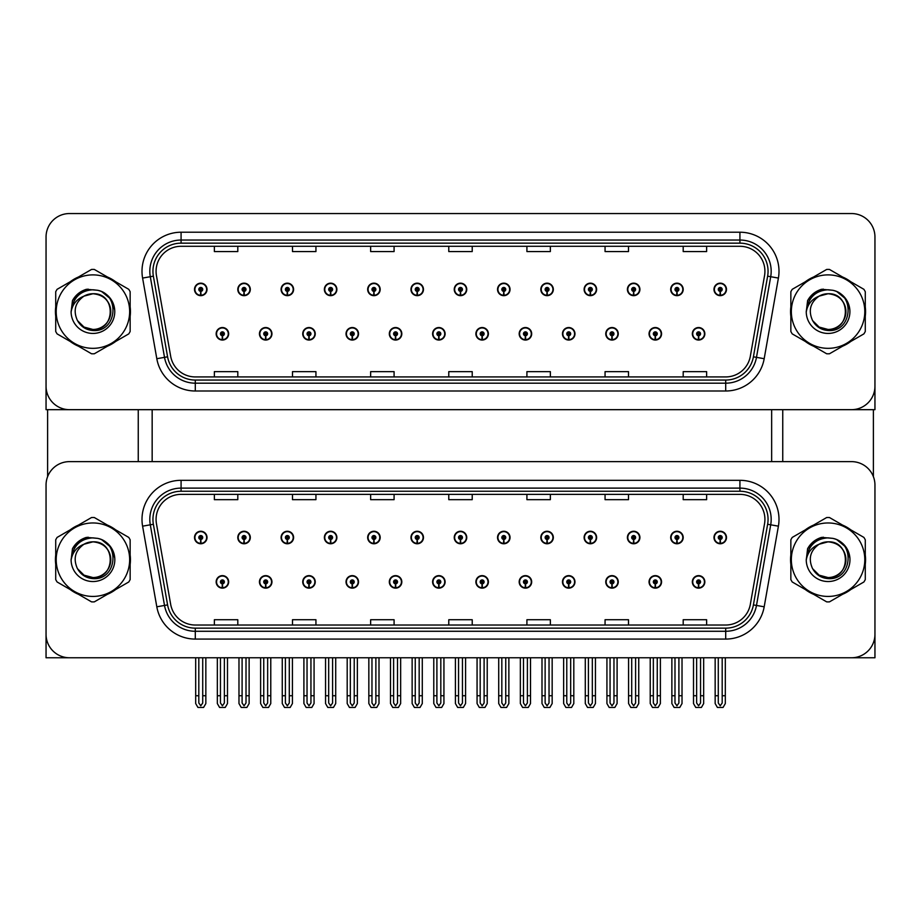 <?xml version="1.0" encoding="UTF-8"?>
<svg xmlns="http://www.w3.org/2000/svg" width="921" height="921" viewBox="0 0 921 921"><rect width="100%" height="100%" fill="white"/><g stroke="black" fill="none" stroke-linecap="round" stroke-linejoin="round"><path stroke-width="1.38" d="M605.765 581.888A6.251 6.251 0 0 0 612.016 588.139A6.251 6.251 0 0 0 618.267 581.888A6.251 6.251 0 0 0 612.016 575.637A6.251 6.251 0 0 0 605.765 581.888M562.466 581.888A6.251 6.251 0 0 0 568.718 588.139A6.251 6.251 0 0 0 574.969 581.888A6.251 6.251 0 0 0 568.718 575.637A6.251 6.251 0 0 0 562.466 581.888M519.179 581.888A6.251 6.251 0 0 0 525.431 588.139A6.251 6.251 0 0 0 531.682 581.888A6.251 6.251 0 0 0 525.431 575.637A6.251 6.251 0 0 0 519.179 581.888M475.892 581.888A6.251 6.251 0 0 0 482.144 588.139A6.251 6.251 0 0 0 488.395 581.888A6.251 6.251 0 0 0 482.144 575.637A6.251 6.251 0 0 0 475.892 581.888M432.605 581.888A6.251 6.251 0 0 0 438.857 588.139A6.251 6.251 0 0 0 445.108 581.888A6.251 6.251 0 0 0 438.857 575.637A6.251 6.251 0 0 0 432.605 581.888M389.318 581.888A6.251 6.251 0 0 0 395.57 588.139A6.251 6.251 0 0 0 401.821 581.888A6.251 6.251 0 0 0 395.57 575.637A6.251 6.251 0 0 0 389.318 581.888M346.031 581.888A6.251 6.251 0 0 0 352.283 588.139A6.251 6.251 0 0 0 358.534 581.888A6.251 6.251 0 0 0 352.283 575.637A6.251 6.251 0 0 0 346.031 581.888M302.733 581.888A6.251 6.251 0 0 0 308.984 588.139A6.251 6.251 0 0 0 315.235 581.888A6.251 6.251 0 0 0 308.984 575.637A6.251 6.251 0 0 0 302.733 581.888M259.446 581.888A6.251 6.251 0 0 0 265.697 588.139A6.251 6.251 0 0 0 271.948 581.888A6.251 6.251 0 0 0 265.697 575.637A6.251 6.251 0 0 0 259.446 581.888M216.159 581.888A6.251 6.251 0 0 0 222.41 588.139A6.251 6.251 0 0 0 228.661 581.888A6.251 6.251 0 0 0 222.41 575.637A6.251 6.251 0 0 0 216.159 581.888M649.052 581.888A6.251 6.251 0 0 0 655.303 588.139A6.251 6.251 0 0 0 661.554 581.888A6.251 6.251 0 0 0 655.303 575.637A6.251 6.251 0 0 0 649.052 581.888M670.695 537.507A6.251 6.251 0 0 0 676.947 543.758A6.251 6.251 0 0 0 683.198 537.507A6.251 6.251 0 0 0 676.947 531.256A6.251 6.251 0 0 0 670.695 537.507M627.408 537.507A6.251 6.251 0 0 0 633.66 543.758A6.251 6.251 0 0 0 639.911 537.507A6.251 6.251 0 0 0 633.66 531.256A6.251 6.251 0 0 0 627.408 537.507M584.121 537.507A6.251 6.251 0 0 0 590.373 543.758A6.251 6.251 0 0 0 596.624 537.507A6.251 6.251 0 0 0 590.373 531.256A6.251 6.251 0 0 0 584.121 537.507M540.823 537.507A6.251 6.251 0 0 0 547.074 543.758A6.251 6.251 0 0 0 553.325 537.507A6.251 6.251 0 0 0 547.074 531.256A6.251 6.251 0 0 0 540.823 537.507M497.536 537.507A6.251 6.251 0 0 0 503.787 543.758A6.251 6.251 0 0 0 510.038 537.507A6.251 6.251 0 0 0 503.787 531.256A6.251 6.251 0 0 0 497.536 537.507M454.249 537.507A6.251 6.251 0 0 0 460.5 543.758A6.251 6.251 0 0 0 466.751 537.507A6.251 6.251 0 0 0 460.5 531.256A6.251 6.251 0 0 0 454.249 537.507M410.962 537.507A6.251 6.251 0 0 0 417.213 543.758A6.251 6.251 0 0 0 423.464 537.507A6.251 6.251 0 0 0 417.213 531.256A6.251 6.251 0 0 0 410.962 537.507M367.675 537.507A6.251 6.251 0 0 0 373.926 543.758A6.251 6.251 0 0 0 380.177 537.507A6.251 6.251 0 0 0 373.926 531.256A6.251 6.251 0 0 0 367.675 537.507M324.376 537.507A6.251 6.251 0 0 0 330.627 543.758A6.251 6.251 0 0 0 336.879 537.507A6.251 6.251 0 0 0 330.627 531.256A6.251 6.251 0 0 0 324.376 537.507M281.089 537.507A6.251 6.251 0 0 0 287.34 543.758A6.251 6.251 0 0 0 293.592 537.507A6.251 6.251 0 0 0 287.34 531.256A6.251 6.251 0 0 0 281.089 537.507M237.802 537.507A6.251 6.251 0 0 0 244.053 543.758A6.251 6.251 0 0 0 250.305 537.507A6.251 6.251 0 0 0 244.053 531.256A6.251 6.251 0 0 0 237.802 537.507M194.515 537.507A6.251 6.251 0 0 0 200.766 543.758A6.251 6.251 0 0 0 207.018 537.507A6.251 6.251 0 0 0 200.766 531.256A6.251 6.251 0 0 0 194.515 537.507M692.339 581.888A6.251 6.251 0 0 0 698.59 588.139A6.251 6.251 0 0 0 704.841 581.888A6.251 6.251 0 0 0 698.59 575.637A6.251 6.251 0 0 0 692.339 581.888M713.982 537.507A6.251 6.251 0 0 0 720.234 543.758A6.251 6.251 0 0 0 726.485 537.507A6.251 6.251 0 0 0 720.234 531.256A6.251 6.251 0 0 0 713.982 537.507M874.95 657.767L874.95 485.079A23.439 23.439 0 0 0 851.511 461.628L69.489 461.628A23.439 23.439 0 0 0 46.05 485.079L46.05 657.767L874.95 657.767M152.161 409.672L152.161 461.628M771.648 409.672L771.648 461.628M605.765 333.793A6.251 6.251 0 0 0 612.016 340.045A6.251 6.251 0 0 0 618.267 333.793A6.251 6.251 0 0 0 612.016 327.542A6.251 6.251 0 0 0 605.765 333.793M562.466 333.793A6.251 6.251 0 0 0 568.718 340.045A6.251 6.251 0 0 0 574.969 333.793A6.251 6.251 0 0 0 568.718 327.542A6.251 6.251 0 0 0 562.466 333.793M519.179 333.793A6.251 6.251 0 0 0 525.431 340.045A6.251 6.251 0 0 0 531.682 333.793A6.251 6.251 0 0 0 525.431 327.542A6.251 6.251 0 0 0 519.179 333.793M475.892 333.793A6.251 6.251 0 0 0 482.144 340.045A6.251 6.251 0 0 0 488.395 333.793A6.251 6.251 0 0 0 482.144 327.542A6.251 6.251 0 0 0 475.892 333.793M432.605 333.793A6.251 6.251 0 0 0 438.857 340.045A6.251 6.251 0 0 0 445.108 333.793A6.251 6.251 0 0 0 438.857 327.542A6.251 6.251 0 0 0 432.605 333.793M389.318 333.793A6.251 6.251 0 0 0 395.57 340.045A6.251 6.251 0 0 0 401.821 333.793A6.251 6.251 0 0 0 395.57 327.542A6.251 6.251 0 0 0 389.318 333.793M346.031 333.793A6.251 6.251 0 0 0 352.283 340.045A6.251 6.251 0 0 0 358.534 333.793A6.251 6.251 0 0 0 352.283 327.542A6.251 6.251 0 0 0 346.031 333.793M302.733 333.793A6.251 6.251 0 0 0 308.984 340.045A6.251 6.251 0 0 0 315.235 333.793A6.251 6.251 0 0 0 308.984 327.542A6.251 6.251 0 0 0 302.733 333.793M259.446 333.793A6.251 6.251 0 0 0 265.697 340.045A6.251 6.251 0 0 0 271.948 333.793A6.251 6.251 0 0 0 265.697 327.542A6.251 6.251 0 0 0 259.446 333.793M216.159 333.793A6.251 6.251 0 0 0 222.41 340.045A6.251 6.251 0 0 0 228.661 333.793A6.251 6.251 0 0 0 222.41 327.542A6.251 6.251 0 0 0 216.159 333.793M649.052 333.793A6.251 6.251 0 0 0 655.303 340.045A6.251 6.251 0 0 0 661.554 333.793A6.251 6.251 0 0 0 655.303 327.542A6.251 6.251 0 0 0 649.052 333.793M670.695 289.413A6.251 6.251 0 0 0 676.947 295.664A6.251 6.251 0 0 0 683.198 289.413A6.251 6.251 0 0 0 676.947 283.161A6.251 6.251 0 0 0 670.695 289.413M627.408 289.413A6.251 6.251 0 0 0 633.66 295.664A6.251 6.251 0 0 0 639.911 289.413A6.251 6.251 0 0 0 633.66 283.161A6.251 6.251 0 0 0 627.408 289.413M584.121 289.413A6.251 6.251 0 0 0 590.373 295.664A6.251 6.251 0 0 0 596.624 289.413A6.251 6.251 0 0 0 590.373 283.161A6.251 6.251 0 0 0 584.121 289.413M540.823 289.413A6.251 6.251 0 0 0 547.074 295.664A6.251 6.251 0 0 0 553.325 289.413A6.251 6.251 0 0 0 547.074 283.161A6.251 6.251 0 0 0 540.823 289.413M497.536 289.413A6.251 6.251 0 0 0 503.787 295.664A6.251 6.251 0 0 0 510.038 289.413A6.251 6.251 0 0 0 503.787 283.161A6.251 6.251 0 0 0 497.536 289.413M454.249 289.413A6.251 6.251 0 0 0 460.5 295.664A6.251 6.251 0 0 0 466.751 289.413A6.251 6.251 0 0 0 460.5 283.161A6.251 6.251 0 0 0 454.249 289.413M410.962 289.413A6.251 6.251 0 0 0 417.213 295.664A6.251 6.251 0 0 0 423.464 289.413A6.251 6.251 0 0 0 417.213 283.161A6.251 6.251 0 0 0 410.962 289.413M367.675 289.413A6.251 6.251 0 0 0 373.926 295.664A6.251 6.251 0 0 0 380.177 289.413A6.251 6.251 0 0 0 373.926 283.161A6.251 6.251 0 0 0 367.675 289.413M324.376 289.413A6.251 6.251 0 0 0 330.627 295.664A6.251 6.251 0 0 0 336.879 289.413A6.251 6.251 0 0 0 330.627 283.161A6.251 6.251 0 0 0 324.376 289.413M281.089 289.413A6.251 6.251 0 0 0 287.34 295.664A6.251 6.251 0 0 0 293.592 289.413A6.251 6.251 0 0 0 287.34 283.161A6.251 6.251 0 0 0 281.089 289.413M237.802 289.413A6.251 6.251 0 0 0 244.053 295.664A6.251 6.251 0 0 0 250.305 289.413A6.251 6.251 0 0 0 244.053 283.161A6.251 6.251 0 0 0 237.802 289.413M194.515 289.413A6.251 6.251 0 0 0 200.766 295.664A6.251 6.251 0 0 0 207.018 289.413A6.251 6.251 0 0 0 200.766 283.161A6.251 6.251 0 0 0 194.515 289.413M692.339 333.793A6.251 6.251 0 0 0 698.59 340.045A6.251 6.251 0 0 0 704.841 333.793A6.251 6.251 0 0 0 698.59 327.542A6.251 6.251 0 0 0 692.339 333.793M713.982 289.413A6.251 6.251 0 0 0 720.234 295.664A6.251 6.251 0 0 0 726.485 289.413A6.251 6.251 0 0 0 720.234 283.161A6.251 6.251 0 0 0 713.982 289.413M874.95 409.672L874.95 236.985A23.439 23.439 0 0 0 851.511 213.545L69.489 213.545A23.439 23.439 0 0 0 46.05 236.985L46.05 409.672L874.95 409.672M55.721 555.018A37.508 37.508 0 0 0 55.721 564.377M70.272 589.59A37.508 37.508 0 0 0 78.377 594.264M107.492 594.264A37.508 37.508 0 0 0 115.597 589.59M130.149 564.377A37.508 37.508 0 0 0 130.149 555.018M790.851 555.018A37.508 37.508 0 0 0 790.851 564.377M805.403 589.59A37.508 37.508 0 0 0 813.508 594.264M842.623 594.264A37.508 37.508 0 0 0 850.728 589.59M865.28 564.377A37.508 37.508 0 0 0 865.28 555.018M156.075 519.375A25.005 25.005 0 0 1 181.08 494.37L739.92 494.37A25.005 25.005 0 0 1 764.545 523.715L750.327 604.36A25.005 25.005 0 0 1 725.702 625.025L195.298 625.025A25.005 25.005 0 0 1 170.673 604.36L156.455 523.715A25.005 25.005 0 0 1 156.075 519.375M152.944 519.375A28.125 28.125 0 0 0 153.37 524.268L167.587 604.901A28.125 28.125 0 0 0 195.298 628.145L725.702 628.145A28.125 28.125 0 0 0 753.413 604.901L767.63 524.268A28.125 28.125 0 0 0 739.92 491.25L181.08 491.25A28.125 28.125 0 0 0 152.944 519.375M142.594 526.167A39.073 39.073 0 0 1 181.08 480.313L739.92 480.313A39.073 39.073 0 0 1 778.406 526.167L764.188 606.801A39.073 39.073 0 0 1 725.702 639.082L195.298 639.082A39.073 39.073 0 0 1 156.812 606.801L142.594 526.167L150.296 524.809A31.256 31.256 0 0 1 181.08 488.118L739.92 488.118A31.256 31.256 0 0 1 770.704 524.809L756.486 605.442A31.256 31.256 0 0 1 725.702 631.276L195.298 631.276A31.256 31.256 0 0 1 164.514 605.442L150.296 524.809A31.256 31.256 0 0 1 149.824 519.375M115.597 529.805A37.508 37.508 0 0 0 107.492 525.131M78.377 525.131A37.508 37.508 0 0 0 70.272 529.805M850.728 529.805A37.508 37.508 0 0 0 842.623 525.131M813.508 525.131A37.508 37.508 0 0 0 805.403 529.805M851.511 461.628L69.489 461.628M46.05 485.079L46.05 634.316A23.439 23.439 0 0 0 69.489 657.767L851.511 657.767A23.439 23.439 0 0 0 874.95 634.316L874.95 485.079M448.78 494.37L448.78 499.666L472.22 499.666L472.22 494.37M370.645 494.37L370.645 499.666L394.084 499.666L394.084 494.37M292.498 494.37L292.498 499.666L315.938 499.666L315.938 494.37M214.363 494.37L214.363 499.666L237.802 499.666L237.802 494.37M526.916 494.37L526.916 499.666L550.355 499.666L550.355 494.37M605.062 494.37L605.062 499.666L628.502 499.666L628.502 494.37M683.198 494.37L683.198 499.666L706.637 499.666L706.637 494.37M472.22 625.025L472.22 619.729L448.78 619.729L448.78 625.025M394.084 625.025L394.084 619.729L370.645 619.729L370.645 625.025M315.938 625.025L315.938 619.729L292.498 619.729L292.498 625.025M237.802 625.025L237.802 619.729L214.363 619.729L214.363 625.025M550.355 625.025L550.355 619.729L526.916 619.729L526.916 625.025M628.502 625.025L628.502 619.729L605.062 619.729L605.062 625.025M706.637 625.025L706.637 619.729L683.198 619.729L683.198 625.025M55.721 306.923A37.508 37.508 0 0 0 55.721 316.283M70.272 341.495A37.508 37.508 0 0 0 78.377 346.169M107.492 346.169A37.508 37.508 0 0 0 115.597 341.495M130.149 316.283A37.508 37.508 0 0 0 130.149 306.923M790.851 306.923A37.508 37.508 0 0 0 790.851 316.283M805.403 341.495A37.508 37.508 0 0 0 813.508 346.169M842.623 346.169A37.508 37.508 0 0 0 850.728 341.495M865.28 316.283A37.508 37.508 0 0 0 865.28 306.923M156.075 271.281A25.005 25.005 0 0 1 181.08 246.287L739.92 246.287A25.005 25.005 0 0 1 764.545 275.632L750.327 356.266A25.005 25.005 0 0 1 725.702 376.931L195.298 376.931A25.005 25.005 0 0 1 170.673 356.266L156.455 275.632A25.005 25.005 0 0 1 156.075 271.281M152.944 271.281A28.125 28.125 0 0 0 153.37 276.173L167.587 356.807A28.125 28.125 0 0 0 195.298 380.051L725.702 380.051A28.125 28.125 0 0 0 753.413 356.807L767.63 276.173A28.125 28.125 0 0 0 739.92 243.156L181.08 243.156A28.125 28.125 0 0 0 152.944 271.281M142.594 278.073A39.073 39.073 0 0 1 181.08 232.219L739.92 232.219A39.073 39.073 0 0 1 778.406 278.073L764.188 358.706A39.073 39.073 0 0 1 725.702 390.999L195.298 390.999A39.073 39.073 0 0 1 156.812 358.706L142.594 278.073L150.296 276.714A31.256 31.256 0 0 1 181.08 240.036L739.92 240.036A31.256 31.256 0 0 1 770.704 276.714L756.486 357.348A31.256 31.256 0 0 1 725.702 383.182L195.298 383.182A31.256 31.256 0 0 1 164.514 357.348L150.296 276.714A31.256 31.256 0 0 1 149.824 271.281M115.597 281.722A37.508 37.508 0 0 0 107.492 277.037M78.377 277.037A37.508 37.508 0 0 0 70.272 281.722M850.728 281.722A37.508 37.508 0 0 0 842.623 277.037M813.508 277.037A37.508 37.508 0 0 0 805.403 281.722M851.511 213.545L69.489 213.545M46.05 236.985L46.05 386.233A23.439 23.439 0 0 0 69.489 409.672L851.511 409.672A23.439 23.439 0 0 0 874.95 386.233L874.95 236.985M753.413 356.807L756.486 357.348L770.704 276.714L778.406 278.073M448.78 246.287L448.78 251.571L472.22 251.571L472.22 246.287M370.645 246.287L370.645 251.571L394.084 251.571L394.084 246.287M292.498 246.287L292.498 251.571L315.938 251.571L315.938 246.287M214.363 246.287L214.363 251.571L237.802 251.571L237.802 246.287M526.916 246.287L526.916 251.571L550.355 251.571L550.355 246.287M605.062 246.287L605.062 251.571L628.502 251.571L628.502 246.287M683.198 246.287L683.198 251.571L706.637 251.571L706.637 246.287M472.22 376.931L472.22 371.635L448.78 371.635L448.78 376.931M394.084 376.931L394.084 371.635L370.645 371.635L370.645 376.931M315.938 376.931L315.938 371.635L292.498 371.635L292.498 376.931M237.802 376.931L237.802 371.635L214.363 371.635L214.363 376.931M550.355 376.931L550.355 371.635L526.916 371.635L526.916 376.931M628.502 376.931L628.502 371.635L605.062 371.635L605.062 376.931M706.637 376.931L706.637 371.635L683.198 371.635L683.198 376.931M700.547 657.767L700.547 702.988L698.59 705.785L696.633 702.988L696.633 695.735L693.513 695.735L693.513 703.552L695.769 707.455L701.411 707.455L703.667 703.552L703.667 657.767M698.509 583.845L698.337 587.748A5.86 5.86 0 0 1 692.73 581.888A5.86 5.86 0 0 1 698.59 576.028A5.86 5.86 0 0 1 704.45 581.888A5.86 5.86 0 0 1 698.843 587.748L698.671 583.845A1.957 1.957 0 0 0 700.547 581.888A1.957 1.957 0 0 0 698.59 579.931A1.957 1.957 0 0 0 696.633 581.888A1.957 1.957 0 0 0 698.509 583.845L698.555 582.671A0.783 0.783 0 0 1 697.807 581.888A0.783 0.783 0 0 1 698.59 581.105A0.783 0.783 0 0 1 699.373 581.888A0.783 0.783 0 0 1 698.625 582.671L698.671 583.845M693.513 657.767L693.513 695.735M696.633 657.767L696.633 695.735M700.547 695.735L703.667 695.735M722.191 657.767L722.191 702.988L720.234 705.785L718.276 702.988L718.276 695.735L715.157 695.735L715.157 703.552L717.413 707.455L723.054 707.455L725.311 703.552L725.311 657.767M720.153 539.453L719.98 543.355A5.86 5.86 0 0 1 714.374 537.507A5.86 5.86 0 0 1 720.234 531.647A5.86 5.86 0 0 1 726.093 537.507A5.86 5.86 0 0 1 720.487 543.355L720.314 539.453A1.957 1.957 0 0 0 722.191 537.507A1.957 1.957 0 0 0 720.234 535.55A1.957 1.957 0 0 0 718.276 537.507A1.957 1.957 0 0 0 720.153 539.453L720.199 538.29A0.783 0.783 0 0 1 719.451 537.507A0.783 0.783 0 0 1 720.234 536.724A0.783 0.783 0 0 1 721.016 537.507A0.783 0.783 0 0 1 720.268 538.29L720.314 539.453M715.157 657.767L715.157 695.735M718.276 657.767L718.276 695.735M722.191 695.735L725.311 695.735M698.509 335.751L698.337 339.653A5.86 5.86 0 0 1 692.73 333.793A5.86 5.86 0 0 1 698.59 327.934A5.86 5.86 0 0 1 704.45 333.793A5.86 5.86 0 0 1 698.843 339.653L698.671 335.751A1.957 1.957 0 0 0 700.547 333.793A1.957 1.957 0 0 0 698.59 331.848A1.957 1.957 0 0 0 696.633 333.793A1.957 1.957 0 0 0 698.509 335.751L698.555 334.576A0.783 0.783 0 0 1 697.807 333.793A0.783 0.783 0 0 1 698.59 333.011A0.783 0.783 0 0 1 699.373 333.793A0.783 0.783 0 0 1 698.625 334.576L698.671 335.751M698.59 705.785L696.633 702.988M720.153 291.37L719.98 295.273A5.86 5.86 0 0 1 714.374 289.413A5.86 5.86 0 0 1 720.234 283.553A5.86 5.86 0 0 1 726.093 289.413A5.86 5.86 0 0 1 720.487 295.273L720.314 291.37A1.957 1.957 0 0 0 722.191 289.413A1.957 1.957 0 0 0 720.234 287.456A1.957 1.957 0 0 0 718.276 289.413A1.957 1.957 0 0 0 720.153 291.37L720.199 290.196A0.783 0.783 0 0 1 719.451 289.413A0.783 0.783 0 0 1 720.234 288.63A0.783 0.783 0 0 1 721.016 289.413A0.783 0.783 0 0 1 720.268 290.196L720.314 291.37M720.234 705.785L718.276 702.988M676.866 291.37L676.693 295.273A5.86 5.86 0 0 1 671.087 289.413A5.86 5.86 0 0 1 676.947 283.553A5.86 5.86 0 0 1 682.806 289.413A5.86 5.86 0 0 1 677.2 295.273L677.027 291.37A1.957 1.957 0 0 0 678.904 289.413A1.957 1.957 0 0 0 676.947 287.456A1.957 1.957 0 0 0 674.989 289.413A1.957 1.957 0 0 0 676.866 291.37L676.912 290.196A0.783 0.783 0 0 1 676.164 289.413A0.783 0.783 0 0 1 676.947 288.63A0.783 0.783 0 0 1 677.729 289.413A0.783 0.783 0 0 1 676.981 290.196L677.027 291.37M678.904 657.767L678.904 702.988L676.947 705.785L674.989 702.988L674.989 695.735L671.87 695.735L671.87 703.552L674.126 707.455L679.767 707.455L682.024 703.552L682.024 657.767M633.567 291.37L633.406 295.273A5.86 5.86 0 0 1 627.8 289.413A5.86 5.86 0 0 1 633.66 283.553A5.86 5.86 0 0 1 639.519 289.413A5.86 5.86 0 0 1 633.913 295.273L633.74 291.37A1.957 1.957 0 0 0 635.605 289.413A1.957 1.957 0 0 0 633.66 287.456A1.957 1.957 0 0 0 631.702 289.413A1.957 1.957 0 0 0 633.567 291.37L633.625 290.196A0.783 0.783 0 0 1 632.877 289.413A0.783 0.783 0 0 1 633.66 288.63A0.783 0.783 0 0 1 634.442 289.413A0.783 0.783 0 0 1 633.694 290.196L633.74 291.37M635.605 657.767L635.605 702.988L633.66 705.785L631.702 702.988L631.702 695.735L628.583 695.735L628.583 703.552L630.827 707.455L636.48 707.455L638.737 703.552L638.737 657.767M590.28 291.37L590.108 295.273A5.86 5.86 0 0 1 584.501 289.413A5.86 5.86 0 0 1 590.373 283.553A5.86 5.86 0 0 1 596.232 289.413A5.86 5.86 0 0 1 590.626 295.273L590.453 291.37A1.957 1.957 0 0 0 592.318 289.413A1.957 1.957 0 0 0 590.373 287.456A1.957 1.957 0 0 0 588.415 289.413A1.957 1.957 0 0 0 590.28 291.37L590.338 290.196A0.783 0.783 0 0 1 589.59 289.413A0.783 0.783 0 0 1 590.373 288.63A0.783 0.783 0 0 1 591.144 289.413A0.783 0.783 0 0 1 590.407 290.196L590.453 291.37M592.318 657.767L592.318 702.988L590.373 705.785L588.415 702.988L588.415 695.735L585.284 695.735L585.284 703.552L587.54 707.455L593.193 707.455L595.45 703.552L595.45 657.767M546.993 291.37L546.821 295.273A5.86 5.86 0 0 1 541.214 289.413A5.86 5.86 0 0 1 547.074 283.553A5.86 5.86 0 0 1 552.934 289.413A5.86 5.86 0 0 1 547.339 295.273L547.166 291.37A1.957 1.957 0 0 0 549.031 289.413A1.957 1.957 0 0 0 547.074 287.456A1.957 1.957 0 0 0 545.128 289.413A1.957 1.957 0 0 0 546.993 291.37L547.039 290.196A0.783 0.783 0 0 1 546.291 289.413A0.783 0.783 0 0 1 547.074 288.63A0.783 0.783 0 0 1 547.857 289.413A0.783 0.783 0 0 1 547.109 290.196L547.166 291.37M549.031 657.767L549.031 702.988L547.074 705.785L545.128 702.988L545.128 695.735L541.997 695.735L541.997 703.552L544.253 707.455L549.906 707.455L552.163 703.552L552.163 657.767M676.866 539.453L676.693 543.355A5.86 5.86 0 0 1 671.087 537.507A5.86 5.86 0 0 1 676.947 531.647A5.86 5.86 0 0 1 682.806 537.507A5.86 5.86 0 0 1 677.2 543.355L677.027 539.453A1.957 1.957 0 0 0 678.904 537.507A1.957 1.957 0 0 0 676.947 535.55A1.957 1.957 0 0 0 674.989 537.507A1.957 1.957 0 0 0 676.866 539.453L676.912 538.29A0.783 0.783 0 0 1 676.164 537.507A0.783 0.783 0 0 1 676.947 536.724A0.783 0.783 0 0 1 677.729 537.507A0.783 0.783 0 0 1 676.981 538.29L677.027 539.453M671.87 657.767L671.87 695.735M674.989 657.767L674.989 695.735M676.947 705.785L674.989 702.988M678.904 695.735L682.024 695.735M633.567 539.453L633.406 543.355A5.86 5.86 0 0 1 627.8 537.507A5.86 5.86 0 0 1 633.66 531.647A5.86 5.86 0 0 1 639.519 537.507A5.86 5.86 0 0 1 633.913 543.355L633.74 539.453A1.957 1.957 0 0 0 635.605 537.507A1.957 1.957 0 0 0 633.66 535.55A1.957 1.957 0 0 0 631.702 537.507A1.957 1.957 0 0 0 633.567 539.453L633.625 538.29A0.783 0.783 0 0 1 632.877 537.507A0.783 0.783 0 0 1 633.66 536.724A0.783 0.783 0 0 1 634.442 537.507A0.783 0.783 0 0 1 633.694 538.29L633.74 539.453M628.583 657.767L628.583 695.735M631.702 657.767L631.702 695.735M633.66 705.785L631.702 702.988M635.605 695.735L638.737 695.735M590.28 539.453L590.108 543.355A5.86 5.86 0 0 1 584.501 537.507A5.86 5.86 0 0 1 590.373 531.647A5.86 5.86 0 0 1 596.232 537.507A5.86 5.86 0 0 1 590.626 543.355L590.453 539.453A1.957 1.957 0 0 0 592.318 537.507A1.957 1.957 0 0 0 590.373 535.55A1.957 1.957 0 0 0 588.415 537.507A1.957 1.957 0 0 0 590.28 539.453L590.338 538.29A0.783 0.783 0 0 1 589.59 537.507A0.783 0.783 0 0 1 590.373 536.724A0.783 0.783 0 0 1 591.144 537.507A0.783 0.783 0 0 1 590.407 538.29L590.453 539.453M585.284 657.767L585.284 695.735M588.415 657.767L588.415 695.735M590.373 705.785L588.415 702.988M592.318 695.735L595.45 695.735M546.993 539.453L546.821 543.355A5.86 5.86 0 0 1 541.214 537.507A5.86 5.86 0 0 1 547.074 531.647A5.86 5.86 0 0 1 552.934 537.507A5.86 5.86 0 0 1 547.339 543.355L547.166 539.453A1.957 1.957 0 0 0 549.031 537.507A1.957 1.957 0 0 0 547.074 535.55A1.957 1.957 0 0 0 545.128 537.507A1.957 1.957 0 0 0 546.993 539.453L547.039 538.29A0.783 0.783 0 0 1 546.291 537.507A0.783 0.783 0 0 1 547.074 536.724A0.783 0.783 0 0 1 547.857 537.507A0.783 0.783 0 0 1 547.109 538.29L547.166 539.453M541.997 657.767L541.997 695.735M545.128 657.767L545.128 695.735M547.074 705.785L545.128 702.988M549.031 695.735L552.163 695.735M657.249 657.767L657.249 702.988L655.303 705.785L653.346 702.988L653.346 695.735L650.226 695.735L650.226 703.552L652.482 707.455L658.124 707.455L660.38 703.552L660.38 657.767M655.211 583.845L655.05 587.748A5.86 5.86 0 0 1 649.443 581.888A5.86 5.86 0 0 1 655.303 576.028A5.86 5.86 0 0 1 661.163 581.888A5.86 5.86 0 0 1 655.556 587.748L655.384 583.845A1.957 1.957 0 0 0 657.249 581.888A1.957 1.957 0 0 0 655.303 579.931A1.957 1.957 0 0 0 653.346 581.888A1.957 1.957 0 0 0 655.211 583.845L655.268 582.671A0.783 0.783 0 0 1 654.52 581.888A0.783 0.783 0 0 1 655.303 581.105A0.783 0.783 0 0 1 656.086 581.888A0.783 0.783 0 0 1 655.338 582.671L655.384 583.845M650.226 657.767L650.226 695.735M653.346 657.767L653.346 695.735M657.249 695.735L660.38 695.735M613.962 657.767L613.962 702.988L612.016 705.785L610.059 702.988L610.059 695.735L606.927 695.735L606.927 703.552L609.184 707.455L614.837 707.455L617.093 703.552L617.093 657.767M611.924 583.845L611.751 587.748A5.86 5.86 0 0 1 606.156 581.888A5.86 5.86 0 0 1 612.016 576.028A5.86 5.86 0 0 1 617.876 581.888A5.86 5.86 0 0 1 612.269 587.748L612.097 583.845A1.957 1.957 0 0 0 613.962 581.888A1.957 1.957 0 0 0 612.016 579.931A1.957 1.957 0 0 0 610.059 581.888A1.957 1.957 0 0 0 611.924 583.845L611.981 582.671A0.783 0.783 0 0 1 611.233 581.888A0.783 0.783 0 0 1 612.016 581.105A0.783 0.783 0 0 1 612.799 581.888A0.783 0.783 0 0 1 612.051 582.671L612.097 583.845M606.927 657.767L606.927 695.735M610.059 657.767L610.059 695.735M613.962 695.735L617.093 695.735M570.675 657.767L570.675 702.988L568.718 705.785L566.772 702.988L566.772 695.735L563.64 695.735L563.64 703.552L565.897 707.455L571.55 707.455L573.806 703.552L573.806 657.767M568.637 583.845L568.464 587.748A5.86 5.86 0 0 1 562.858 581.888A5.86 5.86 0 0 1 568.718 576.028A5.86 5.86 0 0 1 574.589 581.888A5.86 5.86 0 0 1 568.982 587.748L568.81 583.845A1.957 1.957 0 0 0 570.675 581.888A1.957 1.957 0 0 0 568.718 579.931A1.957 1.957 0 0 0 566.772 581.888A1.957 1.957 0 0 0 568.637 583.845L568.683 582.671A0.783 0.783 0 0 1 567.946 581.888A0.783 0.783 0 0 1 568.718 581.105A0.783 0.783 0 0 1 569.5 581.888A0.783 0.783 0 0 1 568.752 582.671L568.81 583.845M563.64 657.767L563.64 695.735M566.772 657.767L566.772 695.735M570.675 695.735L573.806 695.735M655.211 335.751L655.05 339.653A5.86 5.86 0 0 1 649.443 333.793A5.86 5.86 0 0 1 655.303 327.934A5.86 5.86 0 0 1 661.163 333.793A5.86 5.86 0 0 1 655.556 339.653L655.384 335.751A1.957 1.957 0 0 0 657.249 333.793A1.957 1.957 0 0 0 655.303 331.848A1.957 1.957 0 0 0 653.346 333.793A1.957 1.957 0 0 0 655.211 335.751L655.268 334.576A0.783 0.783 0 0 1 654.52 333.793A0.783 0.783 0 0 1 655.303 333.011A0.783 0.783 0 0 1 656.086 333.793A0.783 0.783 0 0 1 655.338 334.576L655.384 335.751M655.303 705.785L653.346 702.988M611.924 335.751L611.751 339.653A5.86 5.86 0 0 1 606.156 333.793A5.86 5.86 0 0 1 612.016 327.934A5.86 5.86 0 0 1 617.876 333.793A5.86 5.86 0 0 1 612.269 339.653L612.097 335.751A1.957 1.957 0 0 0 613.962 333.793A1.957 1.957 0 0 0 612.016 331.848A1.957 1.957 0 0 0 610.059 333.793A1.957 1.957 0 0 0 611.924 335.751L611.981 334.576A0.783 0.783 0 0 1 611.233 333.793A0.783 0.783 0 0 1 612.016 333.011A0.783 0.783 0 0 1 612.799 333.793A0.783 0.783 0 0 1 612.051 334.576L612.097 335.751M612.016 705.785L610.059 702.988M568.637 335.751L568.464 339.653A5.86 5.86 0 0 1 562.858 333.793A5.86 5.86 0 0 1 568.718 327.934A5.86 5.86 0 0 1 574.589 333.793A5.86 5.86 0 0 1 568.982 339.653L568.81 335.751A1.957 1.957 0 0 0 570.675 333.793A1.957 1.957 0 0 0 568.718 331.848A1.957 1.957 0 0 0 566.772 333.793A1.957 1.957 0 0 0 568.637 335.751L568.683 334.576A0.783 0.783 0 0 1 567.946 333.793A0.783 0.783 0 0 1 568.718 333.011A0.783 0.783 0 0 1 569.5 333.793A0.783 0.783 0 0 1 568.752 334.576L568.81 335.751M568.718 705.785L566.772 702.988M47.616 409.672L47.616 476.664M138.254 409.672L138.254 461.628M782.746 409.672L782.746 461.628M873.384 409.672L873.384 476.664M89.279 538.175L81.992 539.43L88.094 537.173M824.41 290.08L817.123 291.335L823.224 289.09M824.41 538.175L817.123 539.43L823.224 537.173M89.279 290.08L81.992 291.335L88.094 289.09M110.785 559.059A17.867 17.867 0 0 0 83.995 544.23C75.246 550.459 73.012 558.494 77.306 568.349L77.548 568.764A17.867 17.867 0 0 0 92.929 577.559C115.977 578.676 115.977 540.719 92.929 541.836L83.995 544.23L92.929 541.836C115.977 540.719 115.977 578.676 92.929 577.559A17.867 17.867 0 0 0 110.796 559.703C109.737 548.847 103.785 542.895 92.929 541.836C115.977 540.719 115.977 578.676 92.929 577.559C115.977 578.676 115.977 540.719 92.929 541.836C115.977 540.719 115.977 578.676 92.929 577.559C115.977 578.676 115.977 540.719 92.929 541.836C115.977 540.719 115.977 578.676 92.929 577.559L84.007 575.165L77.548 568.764L84.007 575.165L92.929 577.559L84.007 575.165L77.548 568.764L84.007 575.165L92.929 577.559L84.007 575.165L77.548 568.764L84.007 575.165L92.929 577.559L84.007 575.165L77.548 568.764C80.967 574.796 86.09 578.077 92.929 578.607C116.817 580.598 120.547 542.527 97.511 538.348L86.436 537.392C80.265 539.292 75.614 543.056 72.483 548.674L71.101 560.175A21.828 21.828 0 0 0 92.929 581.531A21.828 21.828 0 0 0 97.511 538.348M92.929 596.428A36.725 36.725 0 0 0 129.654 559.703A36.725 36.725 0 0 0 92.929 522.967A36.725 36.725 0 0 0 56.204 559.703A36.725 36.725 0 0 0 92.929 596.428M92.929 601.897A42.193 42.193 0 0 0 94.31 601.874L128.767 581.98A42.193 42.193 0 0 0 130.149 579.585L130.149 539.81A42.193 42.193 0 0 0 128.767 537.415L94.31 517.521A42.193 42.193 0 0 0 91.547 517.521L57.102 537.415A42.193 42.193 0 0 0 55.721 539.81L55.721 579.585A42.193 42.193 0 0 0 57.102 581.98L91.547 601.874A42.193 42.193 0 0 0 92.929 601.897M71.101 559.703C72.943 545.923 80.219 538.647 92.929 537.864L97.534 538.359M101.759 539.729L110.865 547.247L114.688 557.804M71.101 560.175C72.368 552.473 76.662 547.166 83.995 544.23M86.309 537.427L81.313 539.579L72.506 548.64L81.313 539.579L86.309 537.427L81.313 539.579L72.483 548.674L81.313 539.579L86.309 537.427L81.313 539.579L72.506 548.64L81.313 539.579L86.309 537.427L81.313 539.579L72.483 548.674L81.313 539.579L86.436 537.392L78.412 541.56M845.915 310.964A17.867 17.867 0 0 0 819.126 296.136C810.376 302.364 808.143 310.412 812.437 320.255L812.679 320.681A17.867 17.867 0 0 0 828.071 329.465C851.108 330.581 851.108 292.625 828.071 293.741L819.126 296.136L828.071 293.741C851.108 292.625 851.108 330.581 828.071 329.465A17.867 17.867 0 0 0 845.927 311.609C844.868 300.753 838.916 294.801 828.071 293.741C851.108 292.625 851.108 330.581 828.071 329.465C851.108 330.581 851.108 292.625 828.071 293.741C851.108 292.625 851.108 330.581 828.071 329.465C851.108 330.581 851.108 292.625 828.071 293.741C851.108 292.625 851.108 330.581 828.071 329.465L819.137 327.07L812.679 320.681L819.137 327.07L828.071 329.465L819.137 327.07L812.679 320.681L819.137 327.07L828.071 329.465L819.137 327.07L812.679 320.681L819.137 327.07L828.071 329.465L819.137 327.07L812.679 320.681C816.098 326.702 821.233 329.983 828.071 330.512C851.96 332.516 855.678 294.432 832.653 290.265L821.578 289.298C815.396 291.197 810.745 294.962 807.613 300.591L806.243 312.081A21.828 21.828 0 0 0 828.071 333.437A21.828 21.828 0 0 0 832.653 290.265L828.071 289.77C815.35 290.564 808.074 297.84 806.232 311.609M828.071 348.334A36.725 36.725 0 0 0 864.796 311.609A36.725 36.725 0 0 0 828.071 274.884A36.725 36.725 0 0 0 791.346 311.609A36.725 36.725 0 0 0 828.071 348.334M828.071 353.802A42.193 42.193 0 0 0 829.453 353.779L863.898 333.886A42.193 42.193 0 0 0 865.28 331.491L865.28 291.715A42.193 42.193 0 0 0 863.898 289.321L829.453 269.439A42.193 42.193 0 0 0 826.69 269.439L792.233 289.321A42.193 42.193 0 0 0 790.851 291.715L790.851 331.491A42.193 42.193 0 0 0 792.233 333.886L826.69 353.779A42.193 42.193 0 0 0 828.071 353.802M836.89 291.635L845.996 299.152L849.818 309.709M806.243 312.081C807.498 304.379 811.804 299.072 819.126 296.136M807.636 300.545L816.455 291.485L821.44 289.332L816.455 291.485L807.636 300.545L816.455 291.485L821.44 289.332L816.455 291.485L807.636 300.545L816.455 291.485L821.44 289.332L816.455 291.485L807.613 300.591L816.455 291.485L821.578 289.298L813.542 293.477M821.44 289.332L816.455 291.485L807.613 300.591M845.915 559.059A17.867 17.867 0 0 0 819.126 544.23C810.376 550.459 808.143 558.494 812.437 568.349L812.679 568.764A17.867 17.867 0 0 0 828.071 577.559C851.108 578.676 851.108 540.719 828.071 541.836L819.126 544.23L828.071 541.836C851.108 540.719 851.108 578.676 828.071 577.559A17.867 17.867 0 0 0 845.927 559.703C844.868 548.847 838.916 542.895 828.071 541.836C851.108 540.719 851.108 578.676 828.071 577.559C851.108 578.676 851.108 540.719 828.071 541.836C851.108 540.719 851.108 578.676 828.071 577.559C851.108 578.676 851.108 540.719 828.071 541.836C851.108 540.719 851.108 578.676 828.071 577.559L819.137 575.165L812.679 568.764L819.137 575.165L828.071 577.559L819.137 575.165L812.679 568.764L819.137 575.165L828.071 577.559L819.137 575.165L812.679 568.764L819.137 575.165L828.071 577.559L819.137 575.165L812.679 568.764C816.098 574.796 821.233 578.077 828.071 578.607C851.96 580.598 855.678 542.527 832.653 538.348L821.578 537.392C815.396 539.292 810.745 543.056 807.613 548.674L806.243 560.175A21.828 21.828 0 0 0 828.071 581.531A21.828 21.828 0 0 0 832.653 538.348M828.071 596.428A36.725 36.725 0 0 0 864.796 559.703A36.725 36.725 0 0 0 828.071 522.967A36.725 36.725 0 0 0 791.346 559.703A36.725 36.725 0 0 0 828.071 596.428M828.071 601.897A42.193 42.193 0 0 0 829.453 601.874L863.898 581.98A42.193 42.193 0 0 0 865.28 579.585L865.28 539.81A42.193 42.193 0 0 0 863.898 537.415L829.453 517.521A42.193 42.193 0 0 0 826.69 517.521L792.233 537.415A42.193 42.193 0 0 0 790.851 539.81L790.851 579.585A42.193 42.193 0 0 0 792.233 581.98L826.69 601.874A42.193 42.193 0 0 0 828.071 601.897M806.232 559.703C808.074 545.923 815.35 538.647 828.071 537.864L832.665 538.359M836.89 539.729L845.996 547.247L849.818 557.804M806.243 560.175C807.498 552.473 811.804 547.166 819.126 544.23M807.636 548.64L816.455 539.579L821.44 537.427L816.455 539.579L807.636 548.64L816.455 539.579L821.44 537.427L816.455 539.579L807.636 548.64L816.455 539.579L821.44 537.427L816.455 539.579L807.613 548.674L816.455 539.579L821.578 537.392L813.542 541.56M821.44 537.427L816.455 539.579L807.613 548.674M110.785 310.964A17.867 17.867 0 0 0 83.995 296.136C75.246 302.364 73.012 310.412 77.306 320.255L77.548 320.681A17.867 17.867 0 0 0 92.929 329.465C115.977 330.581 115.977 292.625 92.929 293.741L83.995 296.136L92.929 293.741C115.977 292.625 115.977 330.581 92.929 329.465A17.867 17.867 0 0 0 110.796 311.609C109.737 300.753 103.785 294.801 92.929 293.741C115.977 292.625 115.977 330.581 92.929 329.465C115.977 330.581 115.977 292.625 92.929 293.741C115.977 292.625 115.977 330.581 92.929 329.465C115.977 330.581 115.977 292.625 92.929 293.741C115.977 292.625 115.977 330.581 92.929 329.465L84.007 327.07L77.548 320.681L84.007 327.07L92.929 329.465L84.007 327.07L77.548 320.681L84.007 327.07L92.929 329.465L84.007 327.07L77.548 320.681L84.007 327.07L92.929 329.465L84.007 327.07L77.548 320.681C80.967 326.702 86.09 329.983 92.929 330.512C116.817 332.516 120.547 294.432 97.511 290.265L86.436 289.298C80.265 291.197 75.614 294.962 72.483 300.591L71.101 312.081A21.828 21.828 0 0 0 92.929 333.437A21.828 21.828 0 0 0 97.511 290.265L92.929 289.77C80.219 290.564 72.943 297.84 71.101 311.609M92.929 348.334A36.725 36.725 0 0 0 129.654 311.609A36.725 36.725 0 0 0 92.929 274.884A36.725 36.725 0 0 0 56.204 311.609A36.725 36.725 0 0 0 92.929 348.334M92.929 353.802A42.193 42.193 0 0 0 94.31 353.779L128.767 333.886A42.193 42.193 0 0 0 130.149 331.491L130.149 291.715A42.193 42.193 0 0 0 128.767 289.321L94.31 269.439A42.193 42.193 0 0 0 91.547 269.439L57.102 289.321A42.193 42.193 0 0 0 55.721 291.715L55.721 331.491A42.193 42.193 0 0 0 57.102 333.886L91.547 353.779A42.193 42.193 0 0 0 92.929 353.802M101.759 291.635L110.865 299.152L114.688 309.709M71.101 312.081C72.368 304.379 76.662 299.072 83.995 296.136M86.309 289.332L81.313 291.485L72.483 300.591L81.313 291.485L86.309 289.332L81.313 291.485L72.506 300.545L81.313 291.485L86.309 289.332L81.313 291.485L72.506 300.545L81.313 291.485L86.309 289.332L81.313 291.485L72.483 300.591L81.313 291.485L86.436 289.298L78.412 293.477M505.744 657.767L505.744 702.988L503.787 705.785L501.83 702.988L501.83 695.735L498.71 695.735L498.71 703.552L500.966 707.455L506.608 707.455L508.864 703.552L508.864 657.767M503.706 539.453L503.534 543.355A5.86 5.86 0 0 1 497.927 537.507A5.86 5.86 0 0 1 503.787 531.647A5.86 5.86 0 0 1 509.647 537.507A5.86 5.86 0 0 1 504.04 543.355L503.879 539.453A1.957 1.957 0 0 0 505.744 537.507A1.957 1.957 0 0 0 503.787 535.55A1.957 1.957 0 0 0 501.83 537.507A1.957 1.957 0 0 0 503.706 539.453L503.752 538.29A0.783 0.783 0 0 1 503.004 537.507A0.783 0.783 0 0 1 503.787 536.724A0.783 0.783 0 0 1 504.57 537.507A0.783 0.783 0 0 1 503.822 538.29L503.879 539.453M498.71 657.767L498.71 695.735M501.83 657.767L501.83 695.735M505.744 695.735L508.864 695.735M462.457 657.767L462.457 702.988L460.5 705.785L458.543 702.988L458.543 695.735L455.423 695.735L455.423 703.552L457.679 707.455L463.321 707.455L465.577 703.552L465.577 657.767M460.419 539.453L460.247 543.355A5.86 5.86 0 0 1 454.64 537.507A5.86 5.86 0 0 1 460.5 531.647A5.86 5.86 0 0 1 466.36 537.507A5.86 5.86 0 0 1 460.753 543.355L460.581 539.453A1.957 1.957 0 0 0 462.457 537.507A1.957 1.957 0 0 0 460.5 535.55A1.957 1.957 0 0 0 458.543 537.507A1.957 1.957 0 0 0 460.419 539.453L460.465 538.29A0.783 0.783 0 0 1 459.717 537.507A0.783 0.783 0 0 1 460.5 536.724A0.783 0.783 0 0 1 461.283 537.507A0.783 0.783 0 0 1 460.535 538.29L460.581 539.453M455.423 657.767L455.423 695.735M458.543 657.767L458.543 695.735M462.457 695.735L465.577 695.735M419.17 657.767L419.17 702.988L417.213 705.785L415.256 702.988L415.256 695.735L412.136 695.735L412.136 703.552L414.392 707.455L420.034 707.455L422.29 703.552L422.29 657.767M417.121 539.453L416.96 543.355A5.86 5.86 0 0 1 411.353 537.507A5.86 5.86 0 0 1 417.213 531.647A5.86 5.86 0 0 1 423.073 537.507A5.86 5.86 0 0 1 417.466 543.355L417.294 539.453A1.957 1.957 0 0 0 419.17 537.507A1.957 1.957 0 0 0 417.213 535.55A1.957 1.957 0 0 0 415.256 537.507A1.957 1.957 0 0 0 417.121 539.453L417.178 538.29A0.783 0.783 0 0 1 416.43 537.507A0.783 0.783 0 0 1 417.213 536.724A0.783 0.783 0 0 1 417.996 537.507A0.783 0.783 0 0 1 417.248 538.29L417.294 539.453M412.136 657.767L412.136 695.735M415.256 657.767L415.256 695.735M419.17 695.735L422.29 695.735M503.706 291.37L503.534 295.273A5.86 5.86 0 0 1 497.927 289.413A5.86 5.86 0 0 1 503.787 283.553A5.86 5.86 0 0 1 509.647 289.413A5.86 5.86 0 0 1 504.04 295.273L503.879 291.37A1.957 1.957 0 0 0 505.744 289.413A1.957 1.957 0 0 0 503.787 287.456A1.957 1.957 0 0 0 501.83 289.413A1.957 1.957 0 0 0 503.706 291.37L503.752 290.196A0.783 0.783 0 0 1 503.004 289.413A0.783 0.783 0 0 1 503.787 288.63A0.783 0.783 0 0 1 504.57 289.413A0.783 0.783 0 0 1 503.822 290.196L503.879 291.37M503.787 705.785L501.83 702.988M460.419 291.37L460.247 295.273A5.86 5.86 0 0 1 454.64 289.413A5.86 5.86 0 0 1 460.5 283.553A5.86 5.86 0 0 1 466.36 289.413A5.86 5.86 0 0 1 460.753 295.273L460.581 291.37A1.957 1.957 0 0 0 462.457 289.413A1.957 1.957 0 0 0 460.5 287.456A1.957 1.957 0 0 0 458.543 289.413A1.957 1.957 0 0 0 460.419 291.37L460.465 290.196A0.783 0.783 0 0 1 459.717 289.413A0.783 0.783 0 0 1 460.5 288.63A0.783 0.783 0 0 1 461.283 289.413A0.783 0.783 0 0 1 460.535 290.196L460.581 291.37M460.5 705.785L458.543 702.988M417.121 291.37L416.96 295.273A5.86 5.86 0 0 1 411.353 289.413A5.86 5.86 0 0 1 417.213 283.553A5.86 5.86 0 0 1 423.073 289.413A5.86 5.86 0 0 1 417.466 295.273L417.294 291.37A1.957 1.957 0 0 0 419.17 289.413A1.957 1.957 0 0 0 417.213 287.456A1.957 1.957 0 0 0 415.256 289.413A1.957 1.957 0 0 0 417.121 291.37L417.178 290.196A0.783 0.783 0 0 1 416.43 289.413A0.783 0.783 0 0 1 417.213 288.63A0.783 0.783 0 0 1 417.996 289.413A0.783 0.783 0 0 1 417.248 290.196L417.294 291.37M417.213 705.785L415.256 702.988M525.35 335.751L525.177 339.653A5.86 5.86 0 0 1 519.571 333.793A5.86 5.86 0 0 1 525.431 327.934A5.86 5.86 0 0 1 531.29 333.793A5.86 5.86 0 0 1 525.684 339.653L525.523 335.751A1.957 1.957 0 0 0 527.388 333.793A1.957 1.957 0 0 0 525.431 331.848A1.957 1.957 0 0 0 523.485 333.793A1.957 1.957 0 0 0 525.35 335.751L525.396 334.576A0.783 0.783 0 0 1 524.648 333.793A0.783 0.783 0 0 1 525.431 333.011A0.783 0.783 0 0 1 526.213 333.793A0.783 0.783 0 0 1 525.465 334.576L525.523 335.751M527.388 657.767L527.388 702.988L525.431 705.785L523.485 702.988L523.485 695.735L520.353 695.735L520.353 703.552L522.61 707.455L528.263 707.455L530.508 703.552L530.508 657.767M482.063 335.751L481.89 339.653A5.86 5.86 0 0 1 476.284 333.793A5.86 5.86 0 0 1 482.144 327.934A5.86 5.86 0 0 1 488.003 333.793A5.86 5.86 0 0 1 482.397 339.653L482.224 335.751A1.957 1.957 0 0 0 484.101 333.793A1.957 1.957 0 0 0 482.144 331.848A1.957 1.957 0 0 0 480.186 333.793A1.957 1.957 0 0 0 482.063 335.751L482.109 334.576A0.783 0.783 0 0 1 481.361 333.793A0.783 0.783 0 0 1 482.144 333.011A0.783 0.783 0 0 1 482.926 333.793A0.783 0.783 0 0 1 482.178 334.576L482.224 335.751M484.101 657.767L484.101 702.988L482.144 705.785L480.186 702.988L480.186 695.735L477.066 695.735L477.066 703.552L479.323 707.455L484.964 707.455L487.221 703.552L487.221 657.767M438.776 335.751L438.603 339.653A5.86 5.86 0 0 1 432.997 333.793A5.86 5.86 0 0 1 438.857 327.934A5.86 5.86 0 0 1 444.716 333.793A5.86 5.86 0 0 1 439.11 339.653L438.937 335.751A1.957 1.957 0 0 0 440.814 333.793A1.957 1.957 0 0 0 438.857 331.848A1.957 1.957 0 0 0 436.899 333.793A1.957 1.957 0 0 0 438.776 335.751L438.822 334.576A0.783 0.783 0 0 1 438.074 333.793A0.783 0.783 0 0 1 438.857 333.011A0.783 0.783 0 0 1 439.639 333.793A0.783 0.783 0 0 1 438.891 334.576L438.937 335.751M440.814 657.767L440.814 702.988L438.857 705.785L436.899 702.988L436.899 695.735L433.779 695.735L433.779 703.552L436.036 707.455L441.677 707.455L443.934 703.552L443.934 657.767M525.35 583.845L525.177 587.748A5.86 5.86 0 0 1 519.571 581.888A5.86 5.86 0 0 1 525.431 576.028A5.86 5.86 0 0 1 531.29 581.888A5.86 5.86 0 0 1 525.684 587.748L525.523 583.845A1.957 1.957 0 0 0 527.388 581.888A1.957 1.957 0 0 0 525.431 579.931A1.957 1.957 0 0 0 523.485 581.888A1.957 1.957 0 0 0 525.35 583.845L525.396 582.671A0.783 0.783 0 0 1 524.648 581.888A0.783 0.783 0 0 1 525.431 581.105A0.783 0.783 0 0 1 526.213 581.888A0.783 0.783 0 0 1 525.465 582.671L525.523 583.845M520.353 657.767L520.353 695.735M523.485 657.767L523.485 695.735M525.431 705.785L523.485 702.988M527.388 695.735L530.508 695.735M482.063 583.845L481.89 587.748A5.86 5.86 0 0 1 476.284 581.888A5.86 5.86 0 0 1 482.144 576.028A5.86 5.86 0 0 1 488.003 581.888A5.86 5.86 0 0 1 482.397 587.748L482.224 583.845A1.957 1.957 0 0 0 484.101 581.888A1.957 1.957 0 0 0 482.144 579.931A1.957 1.957 0 0 0 480.186 581.888A1.957 1.957 0 0 0 482.063 583.845L482.109 582.671A0.783 0.783 0 0 1 481.361 581.888A0.783 0.783 0 0 1 482.144 581.105A0.783 0.783 0 0 1 482.926 581.888A0.783 0.783 0 0 1 482.178 582.671L482.224 583.845M477.066 657.767L477.066 695.735M480.186 657.767L480.186 695.735M482.144 705.785L480.186 702.988M484.101 695.735L487.221 695.735M438.776 583.845L438.603 587.748A5.86 5.86 0 0 1 432.997 581.888A5.86 5.86 0 0 1 438.857 576.028A5.86 5.86 0 0 1 444.716 581.888A5.86 5.86 0 0 1 439.11 587.748L438.937 583.845A1.957 1.957 0 0 0 440.814 581.888A1.957 1.957 0 0 0 438.857 579.931A1.957 1.957 0 0 0 436.899 581.888A1.957 1.957 0 0 0 438.776 583.845L438.822 582.671A0.783 0.783 0 0 1 438.074 581.888A0.783 0.783 0 0 1 438.857 581.105A0.783 0.783 0 0 1 439.639 581.888A0.783 0.783 0 0 1 438.891 582.671L438.937 583.845M433.779 657.767L433.779 695.735M436.899 657.767L436.899 695.735M438.857 705.785L436.899 702.988M440.814 695.735L443.934 695.735M375.872 657.767L375.872 702.988L373.926 705.785L371.969 702.988L371.969 695.735L368.837 695.735L368.837 703.552L371.094 707.455L376.747 707.455L379.003 703.552L379.003 657.767M373.834 539.453L373.661 543.355A5.86 5.86 0 0 1 368.066 537.507A5.86 5.86 0 0 1 373.926 531.647A5.86 5.86 0 0 1 379.786 537.507A5.86 5.86 0 0 1 374.179 543.355L374.007 539.453A1.957 1.957 0 0 0 375.872 537.507A1.957 1.957 0 0 0 373.926 535.55A1.957 1.957 0 0 0 371.969 537.507A1.957 1.957 0 0 0 373.834 539.453L373.891 538.29A0.783 0.783 0 0 1 373.143 537.507A0.783 0.783 0 0 1 373.926 536.724A0.783 0.783 0 0 1 374.709 537.507A0.783 0.783 0 0 1 373.961 538.29L374.007 539.453M368.837 657.767L368.837 695.735M371.969 657.767L371.969 695.735M375.872 695.735L379.003 695.735M332.585 657.767L332.585 702.988L330.627 705.785L328.682 702.988L328.682 695.735L325.55 695.735L325.55 703.552L327.807 707.455L333.46 707.455L335.716 703.552L335.716 657.767M330.547 539.453L330.374 543.355A5.86 5.86 0 0 1 324.768 537.507A5.86 5.86 0 0 1 330.627 531.647A5.86 5.86 0 0 1 336.499 537.507A5.86 5.86 0 0 1 330.892 543.355L330.72 539.453A1.957 1.957 0 0 0 332.585 537.507A1.957 1.957 0 0 0 330.627 535.55A1.957 1.957 0 0 0 328.682 537.507A1.957 1.957 0 0 0 330.547 539.453L330.593 538.29A0.783 0.783 0 0 1 329.856 537.507A0.783 0.783 0 0 1 330.627 536.724A0.783 0.783 0 0 1 331.41 537.507A0.783 0.783 0 0 1 330.662 538.29L330.72 539.453M325.55 657.767L325.55 695.735M328.682 657.767L328.682 695.735M332.585 695.735L335.716 695.735M289.298 657.767L289.298 702.988L287.34 705.785L285.395 702.988L285.395 695.735L282.263 695.735L282.263 703.552L284.52 707.455L290.173 707.455L292.418 703.552L292.418 657.767M287.26 539.453L287.087 543.355A5.86 5.86 0 0 1 281.481 537.507A5.86 5.86 0 0 1 287.34 531.647A5.86 5.86 0 0 1 293.2 537.507A5.86 5.86 0 0 1 287.594 543.355L287.433 539.453A1.957 1.957 0 0 0 289.298 537.507A1.957 1.957 0 0 0 287.34 535.55A1.957 1.957 0 0 0 285.395 537.507A1.957 1.957 0 0 0 287.26 539.453L287.306 538.29A0.783 0.783 0 0 1 286.558 537.507A0.783 0.783 0 0 1 287.34 536.724A0.783 0.783 0 0 1 288.123 537.507A0.783 0.783 0 0 1 287.375 538.29L287.433 539.453M282.263 657.767L282.263 695.735M285.395 657.767L285.395 695.735M289.298 695.735L292.418 695.735M246.011 657.767L246.011 702.988L244.053 705.785L242.096 702.988L242.096 695.735L238.976 695.735L238.976 703.552L241.233 707.455L246.874 707.455L249.131 703.552L249.131 657.767M243.973 539.453L243.8 543.355A5.86 5.86 0 0 1 238.194 537.507A5.86 5.86 0 0 1 244.053 531.647A5.86 5.86 0 0 1 249.913 537.507A5.86 5.86 0 0 1 244.307 543.355L244.134 539.453A1.957 1.957 0 0 0 246.011 537.507A1.957 1.957 0 0 0 244.053 535.55A1.957 1.957 0 0 0 242.096 537.507A1.957 1.957 0 0 0 243.973 539.453L244.019 538.29A0.783 0.783 0 0 1 243.271 537.507A0.783 0.783 0 0 1 244.053 536.724A0.783 0.783 0 0 1 244.836 537.507A0.783 0.783 0 0 1 244.088 538.29L244.134 539.453M238.976 657.767L238.976 695.735M242.096 657.767L242.096 695.735M246.011 695.735L249.131 695.735M202.724 657.767L202.724 702.988L200.766 705.785L198.809 702.988L198.809 695.735L195.689 695.735L195.689 703.552L197.946 707.455L203.587 707.455L205.844 703.552L205.844 657.767M200.686 539.453L200.513 543.355A5.86 5.86 0 0 1 194.907 537.507A5.86 5.86 0 0 1 200.766 531.647A5.86 5.86 0 0 1 206.626 537.507A5.86 5.86 0 0 1 201.02 543.355L200.847 539.453A1.957 1.957 0 0 0 202.724 537.507A1.957 1.957 0 0 0 200.766 535.55A1.957 1.957 0 0 0 198.809 537.507A1.957 1.957 0 0 0 200.686 539.453L200.732 538.29A0.783 0.783 0 0 1 199.984 537.507A0.783 0.783 0 0 1 200.766 536.724A0.783 0.783 0 0 1 201.549 537.507A0.783 0.783 0 0 1 200.801 538.29L200.847 539.453M195.689 657.767L195.689 695.735M198.809 657.767L198.809 695.735M202.724 695.735L205.844 695.735M373.834 291.37L373.661 295.273A5.86 5.86 0 0 1 368.066 289.413A5.86 5.86 0 0 1 373.926 283.553A5.86 5.86 0 0 1 379.786 289.413A5.86 5.86 0 0 1 374.179 295.273L374.007 291.37A1.957 1.957 0 0 0 375.872 289.413A1.957 1.957 0 0 0 373.926 287.456A1.957 1.957 0 0 0 371.969 289.413A1.957 1.957 0 0 0 373.834 291.37L373.891 290.196A0.783 0.783 0 0 1 373.143 289.413A0.783 0.783 0 0 1 373.926 288.63A0.783 0.783 0 0 1 374.709 289.413A0.783 0.783 0 0 1 373.961 290.196L374.007 291.37M373.926 705.785L371.969 702.988M330.547 291.37L330.374 295.273A5.86 5.86 0 0 1 324.768 289.413A5.86 5.86 0 0 1 330.627 283.553A5.86 5.86 0 0 1 336.499 289.413A5.86 5.86 0 0 1 330.892 295.273L330.72 291.37A1.957 1.957 0 0 0 332.585 289.413A1.957 1.957 0 0 0 330.627 287.456A1.957 1.957 0 0 0 328.682 289.413A1.957 1.957 0 0 0 330.547 291.37L330.593 290.196A0.783 0.783 0 0 1 329.856 289.413A0.783 0.783 0 0 1 330.627 288.63A0.783 0.783 0 0 1 331.41 289.413A0.783 0.783 0 0 1 330.662 290.196L330.72 291.37M330.627 705.785L328.682 702.988M287.26 291.37L287.087 295.273A5.86 5.86 0 0 1 281.481 289.413A5.86 5.86 0 0 1 287.34 283.553A5.86 5.86 0 0 1 293.2 289.413A5.86 5.86 0 0 1 287.594 295.273L287.433 291.37A1.957 1.957 0 0 0 289.298 289.413A1.957 1.957 0 0 0 287.34 287.456A1.957 1.957 0 0 0 285.395 289.413A1.957 1.957 0 0 0 287.26 291.37L287.306 290.196A0.783 0.783 0 0 1 286.558 289.413A0.783 0.783 0 0 1 287.34 288.63A0.783 0.783 0 0 1 288.123 289.413A0.783 0.783 0 0 1 287.375 290.196L287.433 291.37M287.34 705.785L285.395 702.988M243.973 291.37L243.8 295.273A5.86 5.86 0 0 1 238.194 289.413A5.86 5.86 0 0 1 244.053 283.553A5.86 5.86 0 0 1 249.913 289.413A5.86 5.86 0 0 1 244.307 295.273L244.134 291.37A1.957 1.957 0 0 0 246.011 289.413A1.957 1.957 0 0 0 244.053 287.456A1.957 1.957 0 0 0 242.096 289.413A1.957 1.957 0 0 0 243.973 291.37L244.019 290.196A0.783 0.783 0 0 1 243.271 289.413A0.783 0.783 0 0 1 244.053 288.63A0.783 0.783 0 0 1 244.836 289.413A0.783 0.783 0 0 1 244.088 290.196L244.134 291.37M244.053 705.785L242.096 702.988M200.686 291.37L200.513 295.273A5.86 5.86 0 0 1 194.907 289.413A5.86 5.86 0 0 1 200.766 283.553A5.86 5.86 0 0 1 206.626 289.413A5.86 5.86 0 0 1 201.02 295.273L200.847 291.37A1.957 1.957 0 0 0 202.724 289.413A1.957 1.957 0 0 0 200.766 287.456A1.957 1.957 0 0 0 198.809 289.413A1.957 1.957 0 0 0 200.686 291.37L200.732 290.196A0.783 0.783 0 0 1 199.984 289.413A0.783 0.783 0 0 1 200.766 288.63A0.783 0.783 0 0 1 201.549 289.413A0.783 0.783 0 0 1 200.801 290.196L200.847 291.37M200.766 705.785L198.809 702.988M395.477 335.751L395.316 339.653A5.86 5.86 0 0 1 389.71 333.793A5.86 5.86 0 0 1 395.57 327.934A5.86 5.86 0 0 1 401.429 333.793A5.86 5.86 0 0 1 395.823 339.653L395.65 335.751A1.957 1.957 0 0 0 397.515 333.793A1.957 1.957 0 0 0 395.57 331.848A1.957 1.957 0 0 0 393.612 333.793A1.957 1.957 0 0 0 395.477 335.751L395.535 334.576A0.783 0.783 0 0 1 394.787 333.793A0.783 0.783 0 0 1 395.57 333.011A0.783 0.783 0 0 1 396.352 333.793A0.783 0.783 0 0 1 395.604 334.576L395.65 335.751M397.515 657.767L397.515 702.988L395.57 705.785L393.612 702.988L393.612 695.735L390.492 695.735L390.492 703.552L392.737 707.455L398.39 707.455L400.647 703.552L400.647 657.767M352.19 335.751L352.018 339.653A5.86 5.86 0 0 1 346.411 333.793A5.86 5.86 0 0 1 352.283 327.934A5.86 5.86 0 0 1 358.142 333.793A5.86 5.86 0 0 1 352.536 339.653L352.363 335.751A1.957 1.957 0 0 0 354.228 333.793A1.957 1.957 0 0 0 352.283 331.848A1.957 1.957 0 0 0 350.325 333.793A1.957 1.957 0 0 0 352.19 335.751L352.248 334.576A0.783 0.783 0 0 1 351.5 333.793A0.783 0.783 0 0 1 352.283 333.011A0.783 0.783 0 0 1 353.054 333.793A0.783 0.783 0 0 1 352.317 334.576L352.363 335.751M354.228 657.767L354.228 702.988L352.283 705.785L350.325 702.988L350.325 695.735L347.194 695.735L347.194 703.552L349.45 707.455L355.103 707.455L357.36 703.552L357.36 657.767M308.903 335.751L308.731 339.653A5.86 5.86 0 0 1 303.124 333.793A5.86 5.86 0 0 1 308.984 327.934A5.86 5.86 0 0 1 314.844 333.793A5.86 5.86 0 0 1 309.249 339.653L309.076 335.751A1.957 1.957 0 0 0 310.941 333.793A1.957 1.957 0 0 0 308.984 331.848A1.957 1.957 0 0 0 307.038 333.793A1.957 1.957 0 0 0 308.903 335.751L308.949 334.576A0.783 0.783 0 0 1 308.201 333.793A0.783 0.783 0 0 1 308.984 333.011A0.783 0.783 0 0 1 309.767 333.793A0.783 0.783 0 0 1 309.019 334.576L309.076 335.751M310.941 657.767L310.941 702.988L308.984 705.785L307.038 702.988L307.038 695.735L303.907 695.735L303.907 703.552L306.163 707.455L311.816 707.455L314.073 703.552L314.073 657.767M265.616 335.751L265.444 339.653A5.86 5.86 0 0 1 259.837 333.793A5.86 5.86 0 0 1 265.697 327.934A5.86 5.86 0 0 1 271.557 333.793A5.86 5.86 0 0 1 265.95 339.653L265.789 335.751A1.957 1.957 0 0 0 267.654 333.793A1.957 1.957 0 0 0 265.697 331.848A1.957 1.957 0 0 0 263.751 333.793A1.957 1.957 0 0 0 265.616 335.751L265.662 334.576A0.783 0.783 0 0 1 264.914 333.793A0.783 0.783 0 0 1 265.697 333.011A0.783 0.783 0 0 1 266.48 333.793A0.783 0.783 0 0 1 265.732 334.576L265.789 335.751M267.654 657.767L267.654 702.988L265.697 705.785L263.751 702.988L263.751 695.735L260.62 695.735L260.62 703.552L262.876 707.455L268.518 707.455L270.774 703.552L270.774 657.767M222.329 335.751L222.157 339.653A5.86 5.86 0 0 1 216.55 333.793A5.86 5.86 0 0 1 222.41 327.934A5.86 5.86 0 0 1 228.27 333.793A5.86 5.86 0 0 1 222.663 339.653L222.491 335.751A1.957 1.957 0 0 0 224.367 333.793A1.957 1.957 0 0 0 222.41 331.848A1.957 1.957 0 0 0 220.453 333.793A1.957 1.957 0 0 0 222.329 335.751L222.375 334.576A0.783 0.783 0 0 1 221.627 333.793A0.783 0.783 0 0 1 222.41 333.011A0.783 0.783 0 0 1 223.193 333.793A0.783 0.783 0 0 1 222.445 334.576L222.491 335.751M224.367 657.767L224.367 702.988L222.41 705.785L220.453 702.988L220.453 695.735L217.333 695.735L217.333 703.552L219.589 707.455L225.231 707.455L227.487 703.552L227.487 657.767M395.477 583.845L395.316 587.748A5.86 5.86 0 0 1 389.71 581.888A5.86 5.86 0 0 1 395.57 576.028A5.86 5.86 0 0 1 401.429 581.888A5.86 5.86 0 0 1 395.823 587.748L395.65 583.845A1.957 1.957 0 0 0 397.515 581.888A1.957 1.957 0 0 0 395.57 579.931A1.957 1.957 0 0 0 393.612 581.888A1.957 1.957 0 0 0 395.477 583.845L395.535 582.671A0.783 0.783 0 0 1 394.787 581.888A0.783 0.783 0 0 1 395.57 581.105A0.783 0.783 0 0 1 396.352 581.888A0.783 0.783 0 0 1 395.604 582.671L395.65 583.845M390.492 657.767L390.492 695.735M393.612 657.767L393.612 695.735M395.57 705.785L393.612 702.988M397.515 695.735L400.647 695.735M352.19 583.845L352.018 587.748A5.86 5.86 0 0 1 346.411 581.888A5.86 5.86 0 0 1 352.283 576.028A5.86 5.86 0 0 1 358.142 581.888A5.86 5.86 0 0 1 352.536 587.748L352.363 583.845A1.957 1.957 0 0 0 354.228 581.888A1.957 1.957 0 0 0 352.283 579.931A1.957 1.957 0 0 0 350.325 581.888A1.957 1.957 0 0 0 352.19 583.845L352.248 582.671A0.783 0.783 0 0 1 351.5 581.888A0.783 0.783 0 0 1 352.283 581.105A0.783 0.783 0 0 1 353.054 581.888A0.783 0.783 0 0 1 352.317 582.671L352.363 583.845M347.194 657.767L347.194 695.735M350.325 657.767L350.325 695.735M352.283 705.785L350.325 702.988M354.228 695.735L357.36 695.735M308.903 583.845L308.731 587.748A5.86 5.86 0 0 1 303.124 581.888A5.86 5.86 0 0 1 308.984 576.028A5.86 5.86 0 0 1 314.844 581.888A5.86 5.86 0 0 1 309.249 587.748L309.076 583.845A1.957 1.957 0 0 0 310.941 581.888A1.957 1.957 0 0 0 308.984 579.931A1.957 1.957 0 0 0 307.038 581.888A1.957 1.957 0 0 0 308.903 583.845L308.949 582.671A0.783 0.783 0 0 1 308.201 581.888A0.783 0.783 0 0 1 308.984 581.105A0.783 0.783 0 0 1 309.767 581.888A0.783 0.783 0 0 1 309.019 582.671L309.076 583.845M303.907 657.767L303.907 695.735M307.038 657.767L307.038 695.735M308.984 705.785L307.038 702.988M310.941 695.735L314.073 695.735M265.616 583.845L265.444 587.748A5.86 5.86 0 0 1 259.837 581.888A5.86 5.86 0 0 1 265.697 576.028A5.86 5.86 0 0 1 271.557 581.888A5.86 5.86 0 0 1 265.95 587.748L265.789 583.845A1.957 1.957 0 0 0 267.654 581.888A1.957 1.957 0 0 0 265.697 579.931A1.957 1.957 0 0 0 263.751 581.888A1.957 1.957 0 0 0 265.616 583.845L265.662 582.671A0.783 0.783 0 0 1 264.914 581.888A0.783 0.783 0 0 1 265.697 581.105A0.783 0.783 0 0 1 266.48 581.888A0.783 0.783 0 0 1 265.732 582.671L265.789 583.845M260.62 657.767L260.62 695.735M263.751 657.767L263.751 695.735M265.697 705.785L263.751 702.988M267.654 695.735L270.774 695.735M222.329 583.845L222.157 587.748A5.86 5.86 0 0 1 216.55 581.888A5.86 5.86 0 0 1 222.41 576.028A5.86 5.86 0 0 1 228.27 581.888A5.86 5.86 0 0 1 222.663 587.748L222.491 583.845A1.957 1.957 0 0 0 224.367 581.888A1.957 1.957 0 0 0 222.41 579.931A1.957 1.957 0 0 0 220.453 581.888A1.957 1.957 0 0 0 222.329 583.845L222.375 582.671A0.783 0.783 0 0 1 221.627 581.888A0.783 0.783 0 0 1 222.41 581.105A0.783 0.783 0 0 1 223.193 581.888A0.783 0.783 0 0 1 222.445 582.671L222.491 583.845M217.333 657.767L217.333 695.735M220.453 657.767L220.453 695.735M222.41 705.785L220.453 702.988M224.367 695.735L227.487 695.735M739.92 480.313L739.92 491.25M150.296 524.809L153.37 524.268M195.298 639.082L195.298 628.145M725.702 628.145L725.702 639.082M753.413 604.901L764.188 606.801M156.812 606.801L167.587 604.901M767.63 524.268L778.406 526.167M181.08 480.313L181.08 491.25M739.92 232.219L739.92 243.156M150.296 276.714L153.37 276.173M195.298 390.999L195.298 380.051M725.702 380.051L725.702 390.999M156.812 358.706L167.587 356.807M767.63 276.173L770.704 276.714M181.08 232.219L181.08 243.156M756.486 357.348L764.188 358.706M698.337 587.748A5.86 5.86 0 0 1 692.73 581.888M719.98 543.355A5.86 5.86 0 0 1 714.374 537.507M698.337 339.653A5.86 5.86 0 0 1 692.73 333.793M719.98 295.273A5.86 5.86 0 0 1 714.374 289.413M676.693 295.273A5.86 5.86 0 0 1 671.087 289.413M633.406 295.273A5.86 5.86 0 0 1 627.8 289.413M590.108 295.273A5.86 5.86 0 0 1 584.501 289.413M546.821 295.273A5.86 5.86 0 0 1 541.214 289.413M676.693 543.355A5.86 5.86 0 0 1 671.087 537.507M633.406 543.355A5.86 5.86 0 0 1 627.8 537.507M590.108 543.355A5.86 5.86 0 0 1 584.501 537.507M546.821 543.355A5.86 5.86 0 0 1 541.214 537.507M655.05 587.748A5.86 5.86 0 0 1 649.443 581.888M611.751 587.748A5.86 5.86 0 0 1 606.156 581.888M568.464 587.748A5.86 5.86 0 0 1 562.858 581.888M655.05 339.653A5.86 5.86 0 0 1 649.443 333.793M611.751 339.653A5.86 5.86 0 0 1 606.156 333.793M568.464 339.653A5.86 5.86 0 0 1 562.858 333.793M503.534 543.355A5.86 5.86 0 0 1 497.927 537.507M460.247 543.355A5.86 5.86 0 0 1 454.64 537.507M416.96 543.355A5.86 5.86 0 0 1 411.353 537.507M503.534 295.273A5.86 5.86 0 0 1 497.927 289.413M460.247 295.273A5.86 5.86 0 0 1 454.64 289.413M416.96 295.273A5.86 5.86 0 0 1 411.353 289.413M525.177 339.653A5.86 5.86 0 0 1 519.571 333.793M481.89 339.653A5.86 5.86 0 0 1 476.284 333.793M438.603 339.653A5.86 5.86 0 0 1 432.997 333.793M525.177 587.748A5.86 5.86 0 0 1 519.571 581.888M481.89 587.748A5.86 5.86 0 0 1 476.284 581.888M438.603 587.748A5.86 5.86 0 0 1 432.997 581.888M373.661 543.355A5.86 5.86 0 0 1 368.066 537.507M330.374 543.355A5.86 5.86 0 0 1 324.768 537.507M287.087 543.355A5.86 5.86 0 0 1 281.481 537.507M243.8 543.355A5.86 5.86 0 0 1 238.194 537.507M200.513 543.355A5.86 5.86 0 0 1 194.907 537.507M373.661 295.273A5.86 5.86 0 0 1 368.066 289.413M330.374 295.273A5.86 5.86 0 0 1 324.768 289.413M287.087 295.273A5.86 5.86 0 0 1 281.481 289.413M243.8 295.273A5.86 5.86 0 0 1 238.194 289.413M200.513 295.273A5.86 5.86 0 0 1 194.907 289.413M395.316 339.653A5.86 5.86 0 0 1 389.71 333.793M352.018 339.653A5.86 5.86 0 0 1 346.411 333.793M308.731 339.653A5.86 5.86 0 0 1 303.124 333.793M265.444 339.653A5.86 5.86 0 0 1 259.837 333.793M222.157 339.653A5.86 5.86 0 0 1 216.55 333.793M395.316 587.748A5.86 5.86 0 0 1 389.71 581.888M352.018 587.748A5.86 5.86 0 0 1 346.411 581.888M308.731 587.748A5.86 5.86 0 0 1 303.124 581.888M265.444 587.748A5.86 5.86 0 0 1 259.837 581.888M222.157 587.748A5.86 5.86 0 0 1 216.55 581.888"/></g></svg>
